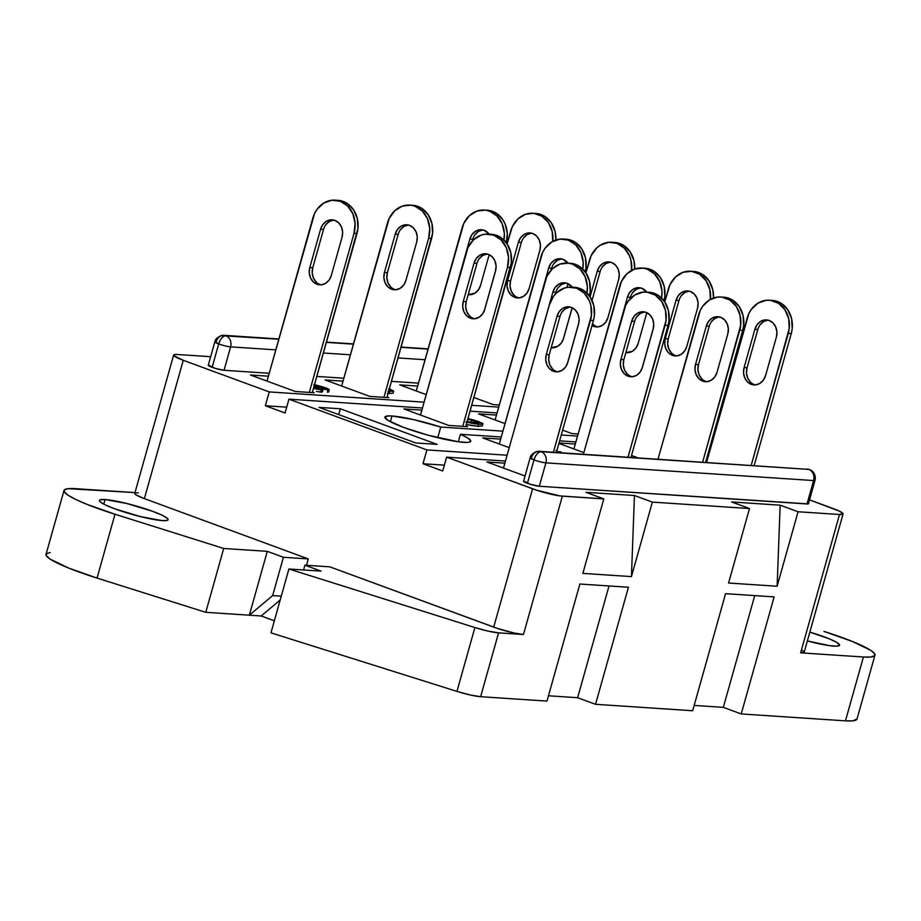 <?xml version="1.0" encoding="UTF-8"?>
<svg xmlns="http://www.w3.org/2000/svg" width="921" height="921" viewBox="0 0 921 921"><rect width="100%" height="100%" fill="white"/><g stroke="black" fill="none" stroke-linecap="round" stroke-linejoin="round"><path stroke-width="1.38" d="M513.906 295.065L511.19 291.013L510.027 286.017L510.579 280.824L521.355 242.522L518.396 242.327A13.378 11.317 93.8 0 1 530.024 232.932A13.378 11.317 93.8 0 1 539.89 250.224L529.126 288.538A13.378 11.317 93.8 0 1 517.487 297.932A13.378 11.317 93.8 0 1 514.781 297.356A13.378 11.317 93.8 0 1 507.621 280.629L510.579 280.824A13.378 11.317 -86.2 0 0 517.74 297.552L514.781 297.356L519.168 297.897L523.439 296.412L526.927 293.12L529.126 288.538L539.89 250.224L540.443 245.044L539.28 240.036L536.575 235.995L532.729 233.508L528.343 232.967L524.084 234.452L520.584 237.733L518.396 242.327L507.621 280.629L507.068 285.821L508.231 290.817L510.948 294.87L514.781 297.356L517.74 297.552A13.378 11.317 -86.2 0 0 518.972 297.92M458.704 279.005A13.378 11.317 93.8 0 1 459.061 277.417L458.704 279.017M468.375 294.006A13.378 11.317 -86.2 0 0 469.18 294.34L468.294 294.283L469.18 294.34A13.378 11.317 -86.2 0 0 470.412 294.697M390.711 286.915L388.006 282.862L386.843 277.866L387.396 272.674L398.16 234.371L395.201 234.176A13.378 11.317 93.8 0 1 406.84 224.782A13.378 11.317 93.8 0 1 416.695 242.073L405.931 280.387A13.378 11.317 93.8 0 1 394.303 289.781A13.378 11.317 93.8 0 1 391.598 289.206A13.378 11.317 93.8 0 1 384.437 272.478L387.396 272.674A13.378 11.317 -86.2 0 0 394.556 289.401L391.598 289.206L395.984 289.747L400.244 288.261L403.743 284.969L405.931 280.387L416.695 242.073L417.259 236.893L416.085 231.885L413.379 227.844L409.546 225.357L405.159 224.816L400.888 226.301L397.4 229.582L395.201 234.176L384.437 272.478L383.884 277.67L385.047 282.666L387.753 286.719L391.598 289.206L394.556 289.401A13.378 11.317 -86.2 0 0 395.788 289.77M316.087 281.976L313.382 277.923L312.219 272.927L312.772 267.735L323.536 229.433L320.577 229.237A13.378 11.317 93.8 0 1 332.205 219.843A13.378 11.317 93.8 0 1 342.071 237.146L331.307 275.448A13.378 11.317 93.8 0 1 319.679 284.842A13.378 11.317 93.8 0 1 316.974 284.267A13.378 11.317 93.8 0 1 309.813 267.539L312.772 267.735A13.378 11.317 -86.2 0 0 319.932 284.462L316.974 284.267L321.36 284.808L325.62 283.323L329.119 280.042L331.307 275.448L342.071 237.146L342.635 231.954L341.461 226.957L338.755 222.905L334.922 220.418L330.535 219.877L326.264 221.362L322.776 224.643L320.577 229.237L309.813 267.539L309.26 272.731L310.423 277.728L313.128 281.78L316.974 284.267L319.932 284.462A13.378 11.317 -86.2 0 0 321.164 284.831M593.608 326.345A13.378 11.317 93.8 0 1 592.019 325.597L597.994 326.886L602.253 325.401L605.753 322.12L607.941 317.526L618.716 279.224L619.269 274.032L618.106 269.036L615.389 264.983L611.556 262.497L607.169 261.955L602.898 263.441L599.41 266.733L597.211 271.315L590.05 296.827L597.211 271.315A13.378 11.317 93.8 0 1 608.85 261.921A13.378 11.317 93.8 0 1 618.716 279.224L607.941 317.526A13.378 11.317 93.8 0 1 596.313 326.92A13.378 11.317 93.8 0 1 593.608 326.345L596.566 326.541L593.608 326.345M592.721 324.054L592.514 323.835A13.378 11.317 -86.2 0 0 596.566 326.541A13.378 11.317 -86.2 0 0 597.798 326.909M537.53 307.994A13.378 11.317 93.8 0 1 537.887 306.417L537.519 308.005M469.537 315.903L466.832 311.862L465.658 306.854L466.222 301.674L476.986 263.36L474.027 263.164A13.378 11.317 93.8 0 1 485.655 253.77A13.378 11.317 93.8 0 1 495.521 271.073L484.757 309.387A13.378 11.317 93.8 0 1 473.118 318.77A13.378 11.317 93.8 0 1 470.412 318.194A13.378 11.317 93.8 0 1 463.263 301.478L466.222 301.674A13.378 11.317 -86.2 0 0 473.371 318.39L470.412 318.194L474.799 318.735L479.07 317.25L482.558 313.969L484.757 309.387L495.521 271.073L496.074 265.881L494.911 260.885L492.205 256.832L488.36 254.346L483.974 253.805L479.714 255.29L476.215 258.582L474.027 263.164L463.263 301.478L462.699 306.658L463.862 311.666L466.579 315.707L470.412 318.194L473.371 318.39A13.378 11.317 -86.2 0 0 474.614 318.758M671.547 353.054L668.842 349.001L667.679 344.005L668.232 338.813L678.996 300.499L676.037 300.304A13.378 11.317 93.8 0 1 687.665 290.909A13.378 11.317 93.8 0 1 697.531 308.213L686.767 346.526A13.378 11.317 93.8 0 1 675.139 355.92A13.378 11.317 93.8 0 1 672.434 355.345A13.378 11.317 93.8 0 1 665.273 338.617L668.232 338.813A13.378 11.317 -86.2 0 0 675.392 355.541L672.434 355.345L676.82 355.886L681.08 354.401L684.579 351.108L686.767 346.526L697.531 308.213L698.095 303.032L696.921 298.024L694.215 293.972L690.382 291.497L685.984 290.955L681.724 292.441L678.224 295.722L676.037 300.304L665.273 338.617L664.709 343.809L665.883 348.806L668.588 352.858L672.434 355.345L675.392 355.541A13.378 11.317 -86.2 0 0 676.624 355.897M616.345 336.994A13.378 11.317 93.8 0 1 616.702 335.405L616.345 337.005M626.015 351.983A13.378 11.317 -86.2 0 0 626.821 352.329L625.935 352.271L626.821 352.329A13.378 11.317 -86.2 0 0 628.053 352.685M541.721 332.055A13.378 11.317 93.8 0 1 542.078 330.466L541.721 332.067M551.391 347.056A13.378 11.317 -86.2 0 0 552.197 347.39L551.311 347.332L552.197 347.39A13.378 11.317 -86.2 0 0 553.429 347.747M750.373 382.042L747.656 377.99L746.494 372.993L747.046 367.813L757.822 329.499L754.863 329.304A13.378 11.317 93.8 0 1 766.491 319.909A13.378 11.317 93.8 0 1 776.357 337.213L765.593 375.515A13.378 11.317 93.8 0 1 753.954 384.909A13.378 11.317 93.8 0 1 751.248 384.333A13.378 11.317 93.8 0 1 744.087 367.617L747.046 367.813A13.378 11.317 -86.2 0 0 754.207 384.529L751.248 384.333L755.634 384.874L759.906 383.389L763.394 380.108L765.593 375.515L776.357 337.213L776.91 332.021L775.747 327.024L773.041 322.972L769.196 320.485L764.81 319.944L760.55 321.429L757.05 324.71L754.863 329.304L744.087 367.617L743.535 372.798L744.698 377.794L747.415 381.847L751.248 384.333L754.207 384.529A13.378 11.317 -86.2 0 0 755.45 384.897M701.802 378.83L699.097 374.778L697.934 369.781L698.486 364.589L709.251 326.287L706.292 326.092A13.378 11.317 93.8 0 1 717.931 316.697A13.378 11.317 93.8 0 1 727.797 334.001L717.022 372.303A13.378 11.317 93.8 0 1 705.394 381.697A13.378 11.317 93.8 0 1 702.688 381.121A13.378 11.317 93.8 0 1 695.528 364.394L698.486 364.589A13.378 11.317 -86.2 0 0 705.647 381.317L702.688 381.121L707.075 381.662L711.334 380.177L714.834 376.896L717.022 372.303L727.797 334.001L728.35 328.809L727.187 323.812L724.47 319.76L720.636 317.273L716.25 316.732L711.979 318.217L708.491 321.498L706.292 326.092L695.528 364.394L694.975 369.586L696.138 374.582L698.843 378.635L702.688 381.121L705.647 381.317A13.378 11.317 -86.2 0 0 706.879 381.685M627.178 373.891L624.473 369.839L623.31 364.843L623.862 359.662L634.627 321.348L631.668 321.153A13.378 11.317 93.8 0 1 643.307 311.759A13.378 11.317 93.8 0 1 653.173 329.062L642.398 367.364A13.378 11.317 93.8 0 1 630.77 376.758A13.378 11.317 93.8 0 1 628.064 376.182A13.378 11.317 93.8 0 1 620.904 359.466L623.862 359.662A13.378 11.317 -86.2 0 0 631.023 376.378L628.064 376.182L632.451 376.724L636.71 375.238L640.21 371.957L642.398 367.364L653.173 329.062L653.726 323.87L652.563 318.873L649.846 314.821L646.012 312.334L641.626 311.793L637.355 313.278L633.867 316.571L631.668 321.153L620.904 359.466L620.351 364.647L621.514 369.643L624.219 373.696L628.064 376.182L631.023 376.378A13.378 11.317 -86.2 0 0 632.255 376.747M552.554 368.953L549.849 364.912L548.686 359.904L549.238 354.723L560.003 316.41L557.044 316.214A13.378 11.317 93.8 0 1 568.683 306.82A13.378 11.317 93.8 0 1 578.538 324.123L567.773 362.437A13.378 11.317 93.8 0 1 556.146 371.819A13.378 11.317 93.8 0 1 553.44 371.244A13.378 11.317 93.8 0 1 546.28 354.527L549.238 354.723A13.378 11.317 -86.2 0 0 556.399 371.439L553.44 371.244L557.827 371.785L562.086 370.3L565.586 367.019L567.773 362.437L578.538 324.123L579.102 318.931L577.928 313.934L575.222 309.882L571.388 307.395L567.002 306.854L562.731 308.339L559.243 311.632L557.044 316.214L546.28 354.527L545.727 359.708L546.89 364.716L549.595 368.757L553.44 371.244L556.399 371.439A13.378 11.317 -86.2 0 0 557.631 371.808M105.086 499.539L103.797 504.155L105.086 499.539L100.021 499.873L99.387 500.621L100.078 501.749L105.27 504.892L114.803 508.829L140.614 516.658L162.407 520.63A35.666 4.593 -164.3 0 1 123.264 511.731A35.666 4.593 -164.3 0 1 99.41 500.437A35.666 4.593 -164.3 0 1 105.086 499.539A35.666 4.593 -164.3 0 1 144.24 508.438A35.666 4.593 -164.3 0 1 168.094 519.743A35.666 4.593 -164.3 0 1 162.407 520.63L167.484 520.307L168.106 519.548L167.415 518.431L162.223 515.276L152.702 511.339L126.879 503.522L105.086 499.539M833.862 646.116A35.666 4.593 -164.3 0 1 807.372 640.935L829.614 645.667L837.005 646.162L839.561 645.034L836.878 642.478L829.384 638.863L809.847 632.14A35.666 4.593 -164.3 0 1 839.538 645.23A35.666 4.593 -164.3 0 1 833.862 646.116M463.643 442.345A44.588 5.745 -164.3 0 1 414.703 431.212A44.588 5.745 -164.3 0 1 384.886 417.098A44.588 5.745 -164.3 0 1 391.989 415.981L390.366 421.737L391.989 415.981L413.471 419.585L440.733 427.045L502.901 431.155L440.733 427.045L437.74 437.705L440.733 427.045A44.588 5.745 -164.3 0 0 391.989 415.981L388.052 415.924L384.863 417.328L388.213 420.54L404.123 427.597L428.023 435.184L458.336 441.781L460.442 434.286L467.626 437.912L470.689 440.629L469.307 442.161L466.982 442.425L458.336 441.781L460.442 434.286A44.588 5.745 -164.3 0 1 470.735 441.228A44.588 5.745 -164.3 0 1 463.643 442.345M134.742 493.506L136.423 495.107L144.378 498.629L183.267 360.295A22.288 2.867 -164.3 0 1 173.643 355.046A22.288 2.867 -164.3 0 1 177.189 354.481L210.679 356.703L177.189 354.481L174.023 354.689L174.069 355.863L183.267 360.295L269.254 391.92L265.363 405.758L285.073 412.999L288.952 399.173L422.44 408.003L288.952 399.173L426.895 449.909L423.004 463.735L442.713 470.988L446.604 457.15L505.468 461.053L446.604 457.15L536.31 490.087L559.692 495.878L603.808 498.894L585.894 492.309L634.454 495.521L652.367 502.118L749.498 508.542L731.585 501.945L780.156 505.169L798.07 511.754L839.526 514.494L843.083 513.814L839.411 511.155L809.524 499.884L833.459 508.691A22.288 2.867 -164.3 0 1 843.072 513.941A22.288 2.867 -164.3 0 1 839.526 514.494L800.637 652.839L863.414 656.995L845.466 720.844L741.232 713.948L774.135 596.889L725.575 593.677L692.673 710.736L595.542 704.3L628.444 587.241L579.873 584.029L546.97 701.088L480.635 696.702L498.583 632.854L488.188 631.127L474.902 627.535L288.918 568.994L321.038 571.112L304.909 565.183L329.787 566.829L497.421 628.421L513.86 632.957L523.462 634.5L498.583 632.854L523.462 634.5L562.351 496.154L603.808 498.894L582.866 573.392L631.438 576.604L652.367 502.118L749.498 508.542L728.569 583.028L777.128 586.24L798.07 511.754L839.526 514.494L800.637 652.839L804.206 652.16M525.039 475.996L486.933 461.985L504.869 463.171L486.933 461.985L525.039 475.996M808.293 503.891L539.315 486.253L530.519 484.342L523.727 481.061M857.014 718.979L852.846 720.844L845.466 720.844A72.46 9.337 15.7 0 0 857.002 719.036L874.95 655.176A72.46 9.337 -164.3 0 0 823.961 631.426L852.409 641.477L870.587 650.238L874.478 653.519L874.547 655.821L870.794 656.995L863.414 656.995L845.466 720.844L741.232 713.948L774.135 596.889L725.575 593.677L692.673 710.736L595.542 704.3L628.444 587.241L579.873 584.029L546.97 701.088L480.635 696.702L470.24 694.975L456.954 691.395L270.97 632.842L288.918 568.994L474.902 627.535L456.954 691.395A22.288 2.867 15.7 0 0 480.635 696.702L498.583 632.854A22.288 2.867 -164.3 0 1 474.902 627.535L456.954 691.395L270.97 632.842L288.918 568.994L321.038 571.112L304.909 565.183L329.787 566.829L493.702 627.12L532.591 488.786L493.702 627.12A22.288 2.867 15.7 0 0 523.462 634.5L562.351 496.154A22.288 2.867 -164.3 0 1 532.591 488.786L446.604 457.15L442.713 470.988L423.004 463.735L444.348 465.151L423.004 463.735L426.895 449.909L507.103 455.216L426.895 449.909L288.952 399.173L285.073 412.999L265.363 405.758L269.254 391.92L424.086 402.166L269.254 391.92L183.267 360.295L144.378 498.629L308.293 558.92L283.415 557.274L267.297 551.345L249.349 615.193L205.763 612.315L223.711 548.467L267.297 551.345L223.711 548.467L114.987 514.24L86.539 504.19L75.856 499.516L68.361 495.417L64.47 492.136L64.401 489.845L68.154 488.671L134.973 492.608L75.534 488.671A72.46 9.337 -164.3 0 0 63.998 490.479A72.46 9.337 -164.3 0 0 114.987 514.24L223.711 548.467L205.763 612.315L97.039 578.089L114.987 514.24L97.039 578.089L68.591 568.038L50.413 559.277L46.522 555.985L46.453 553.694L50.206 552.519M706.672 462.054L705.774 461.72L706.672 462.054M575.89 441.93L559.623 440.848L575.89 441.93M501.266 436.991L460.442 434.286L501.266 436.991M561.257 435.011L577.536 436.094L561.257 435.011M497.064 412.942L470.032 411.146L497.064 412.942M479.196 424.132L480.175 424.535M482.339 425.813L479.162 426.365L470.309 425.352M468.743 425.042L467.903 424.857M448.7 425.41L403.916 408.936L421.841 410.121L403.916 408.936L448.7 425.41L467.649 426.665L448.7 425.41M488.556 234.084A25.638 21.701 93.8 0 1 507.471 267.251L462.756 426.342L507.471 267.251L510.43 267.447A25.638 21.701 -86.2 0 0 491.515 234.279L488.556 234.084A25.638 21.701 93.8 0 0 466.268 252.089L420.471 415.026L468.006 247.461L473.567 239.771L481.142 235.108L485.344 234.153L493.748 235.189L501.105 239.955L506.297 247.714L508.53 257.304L507.471 267.251L510.43 267.447L465.865 426.009L467.649 426.665L465.865 426.009L511.374 262.52L510.775 252.561L506.999 243.72L500.598 237.342L496.707 235.385L491.434 234.279M571.883 433.561L562.627 430.153L571.883 433.561L578.123 433.975L571.883 433.561M637.873 457.829L631.518 455.492L637.873 457.829M505.03 423.614L478.54 413.874L496.477 415.06L478.54 413.874L505.03 423.614M583.845 452.614L558.897 443.427L583.845 452.614M559.024 442.978L575.291 444.049L559.024 442.978M509.221 447.675L482.731 437.924L500.667 439.11L482.731 437.924L509.221 447.675M437.095 444.371L415.774 442.955L319.034 407.37L340.356 408.786L437.095 444.371L415.774 442.955L319.034 407.37L340.356 408.786L338.721 414.611L340.356 408.786L437.095 444.371M471.679 405.309L498.71 407.105L471.679 405.309M328.348 391.506L327.795 392.162M322.373 391.839L317.987 391.747M316.49 391.437L320.842 392.127L321.441 389.997L313.439 388.42L321.441 389.997L320.842 392.127L322.385 391.943L322.983 389.813L321.441 389.997L322.972 389.721L320.784 388.443C323.455 389.606 323.674 390.136 321.441 389.997M388.04 393.451L393.094 393.255L387.361 393.394M387.96 391.264L389.629 391.402L389.03 393.52L388.213 393.463M418.468 383.148L391.437 381.363L418.468 383.148M343.844 378.209L316.812 376.424L343.844 378.209M214.858 341.818A8.922 1.151 -164.3 0 1 216.285 341.599A8.922 7.552 93.8 0 1 224.033 335.336A8.922 7.552 93.8 0 1 225.841 335.716L278.787 339.227L221.086 335.635C217.126 337.489 215.054 339.55 214.858 341.818L218.703 343.924C220.441 338.767 222.813 336.038 225.841 335.716A8.922 7.552 93.8 0 1 230.607 346.872A8.922 7.552 -86.2 0 0 225.841 335.716A8.922 4.605 110.2 0 0 218.703 343.924A8.922 1.151 -164.3 0 1 214.858 341.818L208.284 365.234A8.922 1.151 15.7 0 0 212.129 367.329L218.703 343.924A8.922 1.151 15.7 0 0 230.607 346.872L224.033 370.288L230.607 346.872A8.922 1.151 -164.3 0 1 218.703 343.924L212.129 367.329A8.922 1.151 15.7 0 0 224.033 370.288L269.22 373.27L224.033 370.288L215.226 368.365L208.434 365.096M493.069 404.561L473.866 397.504L493.069 404.561L499.309 404.975L493.069 404.561M426.204 394.625L399.714 384.874L417.65 386.06L399.714 384.874L426.204 394.625M369.874 396.41L325.09 379.936L343.026 381.133L325.09 379.936L369.874 396.41L388.823 397.665L369.874 396.41M409.741 205.095A25.638 21.701 93.8 0 1 428.645 238.251L383.93 397.342L428.645 238.251L431.604 238.447A25.638 21.701 -86.2 0 0 412.7 205.291L409.741 205.095A25.638 21.701 93.8 0 0 387.442 223.101L341.645 386.026L389.18 218.473L394.741 210.771L402.316 206.108L410.778 205.187L414.922 206.2L422.29 210.967L427.482 218.726L429.716 228.304L428.645 238.251L431.604 238.447L387.039 397.009L388.823 397.665L387.039 397.009L432.548 233.531L431.961 223.573L428.173 214.731L421.772 208.342L417.881 206.396L412.62 205.279M335.117 200.156A25.638 21.701 93.8 0 1 354.021 233.312L309.306 392.404L354.021 233.312L356.98 233.508A25.638 21.701 -86.2 0 0 338.076 200.352L335.117 200.156A25.638 21.701 93.8 0 0 312.818 218.162L267.021 381.098L314.556 213.534L317.02 209.366L323.72 203.069L331.894 200.225L340.298 201.262L347.666 206.028L352.858 213.787L355.092 223.377L354.021 233.312L356.98 233.508L312.415 392.07L314.199 392.726L295.25 391.483L250.466 375.008L268.402 376.194L250.466 375.008L295.25 391.483L314.199 392.726L312.415 392.07L357.924 228.592L357.336 218.634L353.549 209.792L347.148 203.403L343.257 201.457L337.995 200.341M173.643 355.046L134.765 493.38A22.288 2.867 15.7 0 0 144.378 498.629L308.293 558.92L306.497 565.287L308.293 558.92L283.415 557.274L272.651 595.588L281.273 596.163L272.651 595.588L283.415 557.274L267.297 551.345L249.349 615.193L272.651 595.588L249.349 615.193L261.196 615.988L274.343 620.823L261.196 615.988L280.203 599.985L261.196 615.988L205.763 612.315L97.039 578.089A72.46 9.337 15.7 0 1 46.05 554.327L63.998 490.479M769.392 300.223A25.638 21.701 93.8 0 1 788.307 333.379L791.266 333.575L754.172 465.531L791.266 333.575A25.638 21.701 -86.2 0 0 772.351 300.419L769.392 300.223A25.638 21.701 93.8 0 0 747.104 318.229L706.58 462.377L748.842 313.601L751.306 309.433L758.006 303.136L766.18 300.292L770.428 300.327L778.475 303.274L784.865 309.663L788.652 318.505L789.251 328.463L751.214 465.335L788.307 333.379L791.266 333.575L792.21 328.659L791.611 318.701L787.823 309.859L781.434 303.47L777.543 301.524L772.27 300.419M720.832 297.011A25.638 21.701 93.8 0 1 739.736 330.167L742.694 330.363L705.613 462.307L742.694 330.363A25.638 21.701 -86.2 0 0 723.791 297.207L720.832 297.011A25.638 21.701 93.8 0 0 698.532 315.017L658.02 459.165L700.271 310.389L702.735 306.221L709.435 299.924L717.609 297.08L721.868 297.103L729.904 300.062L736.305 306.451L740.093 315.293L740.68 325.251L702.654 462.112L739.736 330.167L742.694 330.363L743.65 325.447L743.051 315.489L739.264 306.647L732.863 300.258L728.972 298.312L723.71 297.207M646.208 292.072A25.638 21.701 93.8 0 1 665.112 325.228L668.07 325.424L630.989 457.38L668.07 325.424A25.638 21.701 -86.2 0 0 649.167 292.268L646.208 292.072A25.638 21.701 93.8 0 0 623.908 310.078L583.396 454.226L625.647 305.45L628.11 301.294L634.811 294.985L642.985 292.141L647.244 292.176L655.28 295.123L661.681 301.512L665.469 310.354L666.056 320.312L628.03 457.184L665.112 325.228L668.07 325.424L669.026 320.508L668.427 310.55L664.64 301.708L658.239 295.319L654.347 293.373L649.086 292.268M571.584 287.133A25.638 21.701 93.8 0 1 590.488 320.301L593.446 320.496L556.365 452.441L593.446 320.496A25.638 21.701 -86.2 0 0 574.543 287.329L571.584 287.133A25.638 21.701 93.8 0 0 549.284 305.139L503.488 468.075L549.284 305.139L553.486 296.355L556.583 292.82L564.159 288.158L568.361 287.202L576.765 288.238L584.133 293.005L589.325 300.764L590.845 305.415L591.432 315.373L553.406 452.246L590.488 320.301L593.446 320.496L594.39 315.569L593.803 305.622L590.016 296.769L583.615 290.391L579.723 288.434L574.462 287.329M760.009 324.906L763.509 321.625L767.769 320.14M711.449 321.694L714.938 318.413L719.209 316.928M636.825 316.766L640.314 313.474L644.585 311.989M562.201 311.828L565.69 308.535L569.961 307.05M693.455 271.419L698.717 272.535L702.608 274.481L709.009 280.87L712.796 289.712L713.522 297.99A25.638 21.701 -86.2 0 0 693.536 271.43L690.577 271.235A25.638 21.701 93.8 0 0 668.278 289.24L664.732 301.846L670.016 284.601L675.577 276.91L683.152 272.248L691.613 271.327L699.649 274.285L706.05 280.675L709.838 289.516L710.425 299.475M573.91 448.953L621.456 281.389L627.005 273.698L634.592 269.036L643.042 268.115L647.198 269.128L654.555 273.882L659.747 281.653L661.98 291.232L661.612 298.047A25.638 21.701 93.8 0 0 642.006 268.023A25.638 21.701 93.8 0 0 619.718 286.017L573.91 448.953M653.53 327.473L641.879 368.895L653.53 327.473M627.477 297.092L616.702 335.405L627.477 297.092A13.378 11.317 93.8 0 1 639.105 287.697A13.378 11.317 93.8 0 1 646.818 292.118L641.81 288.273L637.424 287.732L633.164 289.229L629.665 292.51L627.477 297.092L630.436 297.287L627.477 297.092M625.831 352.628L632.52 351.189L636.008 347.896L638.207 343.314L646.818 312.668L638.207 343.314A13.378 11.317 93.8 0 1 626.568 352.708A13.378 11.317 93.8 0 1 625.843 352.628M499.286 444.014L546.832 276.45L552.381 268.759L559.968 264.097L568.418 263.176L572.574 264.189L579.931 268.944L585.123 276.714L587.356 286.293L586.988 293.108A25.638 21.701 93.8 0 0 567.382 263.084A25.638 21.701 93.8 0 0 545.094 281.089L499.286 444.014M578.895 322.534L567.255 363.956L578.895 322.534M552.853 292.153L542.078 330.466L552.853 292.153A13.378 11.317 93.8 0 1 564.481 282.759A13.378 11.317 93.8 0 1 572.194 287.179L567.186 283.346L562.8 282.805L558.529 284.29L555.041 287.571L552.853 292.153L555.812 292.348L552.853 292.153M551.207 347.689L557.896 346.25L561.384 342.957L563.571 338.375L572.194 307.729L563.571 338.375A13.378 11.317 93.8 0 1 551.944 347.77A13.378 11.317 93.8 0 1 551.219 347.689M681.195 295.917L684.683 292.636L688.954 291.151M663.88 301.374L664.824 296.447L664.225 286.5L660.438 277.658L654.037 271.269L650.157 269.323L644.884 268.207M629.941 299.037L630.436 297.287L629.941 299.037M632.623 292.705L636.123 289.424L640.383 287.928M589.256 296.435L590.2 291.52L589.601 281.561L585.814 272.72L579.413 266.33L575.533 264.385L570.26 263.268M555.317 294.098L555.812 292.348L555.317 294.098M557.999 287.766L561.499 284.485L565.759 283M614.629 242.43L619.902 243.535L623.782 245.493L630.183 251.87L633.97 260.712L634.696 269.001A25.638 21.701 -86.2 0 0 614.71 242.43L611.751 242.235A25.638 21.701 93.8 0 0 589.452 260.24L585.906 272.858L591.19 255.612L596.75 247.922L600.354 245.159L608.528 242.304L616.943 243.34L624.3 248.106L629.492 255.865L631.012 260.516L631.61 270.475M495.095 419.964L542.63 252.4L545.094 248.233L551.794 241.935L559.968 239.092L568.372 240.128L575.729 244.894L580.921 252.653L583.154 262.243L582.797 269.047A25.638 21.701 93.8 0 0 563.18 239.023A25.638 21.701 93.8 0 0 540.892 257.028L495.095 419.964M572.114 307.695L563.065 339.895L572.114 307.695M548.651 268.103L537.887 306.417L548.651 268.103A13.378 11.317 93.8 0 1 560.279 258.709A13.378 11.317 93.8 0 1 567.992 263.118L562.984 259.285L558.598 258.743L554.338 260.229L550.839 263.521L548.651 268.103L551.61 268.299L548.651 268.103M566.945 287.421L567.992 283.68L566.945 287.421M600.17 271.511L592.042 300.43L600.17 271.511L597.211 271.315L600.17 271.511A13.378 11.317 -86.2 0 1 610.324 262.14M602.369 266.929L605.857 263.636L610.128 262.151M585.054 272.374L585.998 267.458L585.399 257.5L581.623 248.658L575.222 242.269L571.331 240.323L566.07 239.218M551.115 270.049L551.61 268.299L551.115 270.049M553.797 263.717L557.297 260.424L561.557 258.939M479.173 258.778L482.673 255.485L486.933 254M535.803 213.43L541.076 214.547L544.967 216.493L551.357 222.882L555.144 231.724L555.87 240.013A25.638 21.701 -86.2 0 0 535.884 213.442L532.925 213.246A25.638 21.701 93.8 0 0 510.637 231.252L507.091 243.869L512.375 226.624L517.924 218.922L525.511 214.259L533.961 213.338L541.997 216.297L548.398 222.686L552.186 231.528L552.784 241.486M495.878 269.485L484.239 310.907L495.878 269.485M416.269 390.965L463.804 223.4L469.365 215.71L476.94 211.047L485.402 210.126L489.546 211.139L496.914 215.894L502.106 223.665L504.34 233.243L503.971 240.059A25.638 21.701 93.8 0 0 484.365 210.034A25.638 21.701 93.8 0 0 462.066 228.04L416.269 390.965M469.825 239.103L459.061 277.417L469.825 239.103A13.378 11.317 93.8 0 1 481.464 229.709A13.378 11.317 93.8 0 1 489.166 234.13L484.17 230.296L479.783 229.755L475.512 231.24L472.024 234.521L469.825 239.103L472.784 239.299L469.825 239.103M468.19 294.639L474.868 293.2L478.367 289.908L480.555 285.326L489.166 254.68L480.555 285.326A13.378 11.317 93.8 0 1 468.927 294.72A13.378 11.317 93.8 0 1 468.19 294.639M523.542 237.929L527.042 234.648L531.302 233.163M506.228 243.386L507.298 233.439L505.065 223.861L502.797 219.67L496.396 213.281L492.505 211.335L487.244 210.218M472.3 241.049L472.784 239.299L472.3 241.049M474.983 234.717L478.471 231.436L482.742 229.951M400.359 229.778L403.847 226.497L408.118 225.012M325.735 224.839L329.223 221.558L333.494 220.073M874.95 655.176A72.46 9.337 -164.3 0 1 863.414 656.995L800.637 652.839A22.288 2.867 15.7 0 0 804.183 652.275L843.072 513.941M803.768 651.458L802.525 650.56M138.311 492.827L136.343 492.804M741.232 713.948L723.319 707.351L754.736 595.599L723.319 707.351L694.158 705.428L723.319 707.351L741.232 713.948M595.542 704.3L577.628 697.715L609.034 585.963L577.628 697.715L548.467 695.781L577.628 697.715L595.542 704.3M585.894 492.309L634.454 495.521L631.438 576.604L582.866 573.392L603.808 498.894L585.894 492.309M634.454 495.521L631.438 576.604L652.367 502.118L634.454 495.521M731.585 501.945L749.498 508.542L728.569 583.028L777.128 586.24L780.156 505.169L731.585 501.945M798.07 511.754L780.156 505.169L777.128 586.24L798.07 511.754M286.707 407.163L265.363 405.758L286.707 407.163M230.607 346.872L275.805 349.865L230.607 346.872M323.398 353.008L350.429 354.792L323.398 353.008M398.022 357.947L425.053 359.731L398.022 357.947M539.315 486.253L545.9 462.849L813.6 480.555L807.026 503.971L539.315 486.253L545.9 462.849A8.922 1.151 -164.3 0 1 533.996 459.89L527.411 483.306A8.922 1.151 15.7 0 0 539.315 486.253M428.035 349.105L401.003 347.309L428.035 349.105M353.411 344.166L326.379 342.37L353.411 344.166M530.151 457.795L523.565 481.211A8.922 1.151 15.7 0 0 527.411 483.306L533.996 459.89A8.922 1.151 -164.3 0 1 530.151 457.795A8.922 1.151 -164.3 0 1 531.567 457.576A8.922 7.552 93.8 0 1 539.326 451.313A8.922 7.552 93.8 0 1 541.134 451.693A8.922 4.605 110.2 0 0 533.996 459.89A8.922 1.151 15.7 0 0 545.9 462.849A8.922 7.552 -86.2 0 0 541.134 451.693L536.379 451.612C532.419 453.466 530.346 455.527 530.151 457.795L533.996 459.89C535.734 454.744 538.106 452.015 541.134 451.693A8.922 7.552 93.8 0 1 545.9 462.849L813.6 480.555L807.026 503.971A8.922 1.151 15.7 0 0 808.442 503.741L815.016 480.336A8.922 1.151 -164.3 0 1 813.6 480.555A8.922 7.552 -86.2 0 0 808.834 469.411L541.134 451.693L808.834 469.411A8.922 7.552 -86.2 0 0 807.026 469.019L808.834 469.411A8.922 7.552 93.8 0 1 813.6 480.555A8.922 1.151 15.7 0 0 815.016 480.336C816.536 474.05 811.274 470.009 811.528 470.596L809.513 469.549A8.922 4.605 110.2 0 0 808.834 469.411L539.326 451.313M304.909 565.183L303.573 569.961L304.909 565.183M557.044 316.214L546.28 354.527L549.238 354.723L560.003 316.41L557.044 316.214M570.145 307.038A13.378 11.317 -86.2 0 0 560.003 316.41M631.668 321.153L620.904 359.466L623.862 359.662L634.627 321.348L631.668 321.153M644.769 311.966A13.378 11.317 -86.2 0 0 634.627 321.348M706.292 326.092L695.528 364.394L698.486 364.589L709.251 326.287L706.292 326.092M719.405 316.905A13.378 11.317 -86.2 0 0 709.251 326.287M767.964 320.117A13.378 11.317 -86.2 0 0 757.822 329.499L754.863 329.304L744.087 367.617L747.046 367.813L757.822 329.499M565.955 282.977A13.378 11.317 -86.2 0 0 555.812 292.348M640.579 287.916A13.378 11.317 -86.2 0 0 630.436 297.287M689.138 291.128A13.378 11.317 -86.2 0 0 678.996 300.499L676.037 300.304L665.273 338.617L668.232 338.813L678.996 300.499M474.027 263.164L463.263 301.478L466.222 301.674L476.986 263.36L474.027 263.164M487.128 253.989A13.378 11.317 -86.2 0 0 476.986 263.36M561.752 258.916A13.378 11.317 -86.2 0 0 551.61 268.299M320.577 229.237L309.813 267.539L312.772 267.735L323.536 229.433L320.577 229.237M333.678 220.05A13.378 11.317 -86.2 0 0 323.536 229.433M395.201 234.176L384.437 272.478L387.396 272.674L398.16 234.371L395.201 234.176M408.302 224.989A13.378 11.317 -86.2 0 0 398.16 234.371M482.926 229.928A13.378 11.317 -86.2 0 0 472.784 239.299M531.498 233.14A13.378 11.317 -86.2 0 0 521.355 242.522L518.396 242.327L507.621 280.629L510.579 280.824L521.355 242.522M506.377 242.845A25.638 21.701 -86.2 0 0 487.324 210.23L484.365 210.034M532.925 213.246A25.638 21.701 93.8 0 1 552.796 241.36M585.203 271.833A25.638 21.701 -86.2 0 0 566.15 239.218L563.18 239.023M611.751 242.235A25.638 21.701 93.8 0 1 631.622 270.348M589.394 295.894A25.638 21.701 -86.2 0 0 570.341 263.279L567.382 263.084M664.018 300.833A25.638 21.701 -86.2 0 0 644.965 268.218L642.006 268.023M690.577 271.235A25.638 21.701 93.8 0 1 710.436 299.348M389.03 393.52L389.629 391.402L393.681 391.16L389.169 388.65M388.65 389.099L390.274 390.02L388.858 390.308M389.364 388.731L393.693 391.137L388.639 391.321M388.915 390.308L390.297 390.147L389.192 389.341M465.807 422.048L475.017 423.856L482.063 424.19L482.938 423.683L482.27 423.142L473.578 419.941L467.926 418.652L478.701 421.588L482.949 423.81L478.31 424.155L466.889 422.336M467.039 421.806L478.989 422.762L471.817 420.045L471.218 422.175L467.12 421.507L471.218 422.175L471.817 420.045L467.718 419.377L473.026 420.333L478.022 422.014L478.552 422.946L466.51 421.668M466.291 424.466L477.711 426.285L478.31 424.155L477.711 426.285L482.351 425.939L482.949 423.81M476.606 421.438L476.18 422.969L476.606 421.438M472.485 422.474L473.659 422.797M470.055 421.933L468.996 421.76M560.716 452.729L560.97 451.843L556.606 451.555L560.97 451.843L560.716 452.729M556.871 450.634L555.95 450.427M327.369 392.15L327.968 390.02L320.784 388.443L327.968 390.02L327.369 392.15L328.659 391.932L329.258 389.802L327.968 390.02L328.947 389.376L324.837 387.511C329.223 389.157 330.271 389.997 327.968 390.02M314.498 384.644L324.837 387.511L313.681 384.494M315.396 386.44L315.638 385.565L314.383 385.07L315.638 385.565L315.396 386.44M322.603 388.478L322.903 387.407L315.638 385.565L322.903 387.407L322.603 388.478M324.445 388.743C325.815 388.766 325.297 388.317 322.903 387.407L325.101 388.432L323.766 388.674L314.038 386.29L325.24 388.639M315.903 388.443L316.283 387.108L313.808 386.267L316.283 387.108L315.903 388.443M318.01 388.743C319.829 388.789 319.253 388.236 316.283 387.108L318.965 388.697L313.577 387.925L319.092 388.593M428.115 348.84L401.084 347.056M353.491 343.901L326.46 342.117M278.867 338.963L224.033 335.336M393.094 393.255L393.693 391.137"/></g></svg>
